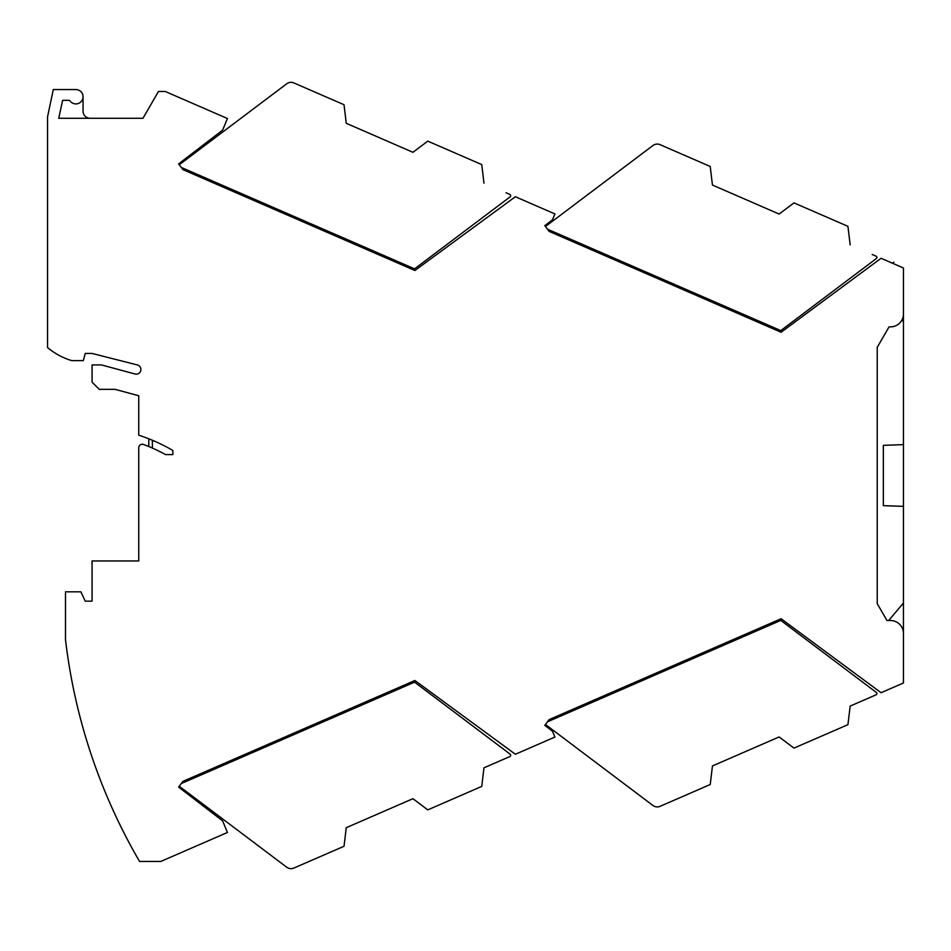 <?xml version="1.0" encoding="UTF-8"?>
<svg xmlns="http://www.w3.org/2000/svg" width="951" height="951" viewBox="0 0 951 951"><rect width="100%" height="100%" fill="white"/><g stroke="black" fill="none" stroke-linecap="round" stroke-linejoin="round"><path stroke-width="1.43" d="M181.272 783.565L179.264 786.239L286.715 867.217A7.18 7.18 65.1 0 0 293.895 868.061L344.024 846.271L346.259 827.691L412.948 798.697L427.772 809.872L481.741 786.418L483.964 767.826L509.807 756.592A1.438 1.438 -114.9 0 0 510.105 754.131L414.577 682.152L181.272 783.565L182.937 781.365L178.61 787.095L222.629 820.879L227.432 832.482L160.826 861.44L139.547 861.44A574.428 574.428 0 0 1 65.5 639.678L65.5 591.819L80.894 591.819L85.245 601.151L92.069 601.151L92.069 560.947L138.739 560.947L138.739 447.85L138.739 552.816M271.57 744.312L270.31 743.373M307.518 728.692L306.258 727.741M284.813 738.558L283.553 737.607M409.287 684.458L408.015 683.496M318.989 723.711L320.665 721.476M275.231 858.563L286.715 867.217M344.024 846.271L293.895 868.061M412.948 798.697L346.259 827.691M506.015 758.244L483.964 767.826M547.467 721.809L545.458 724.484L652.909 805.461A7.18 7.18 65.1 0 0 660.101 806.317L710.231 784.516L712.454 765.935L779.142 736.954L793.966 748.116L847.935 724.662L850.17 706.082L876.014 694.848A1.438 1.438 -114.9 0 0 876.299 692.387L780.783 620.409L547.467 721.809L549.131 719.61L544.804 725.351L552.519 731.26L554.92 737.061L515.371 754.262L414.909 680.5L182.937 781.365M637.776 682.568L636.516 681.617M673.712 666.936L672.452 665.997M651.007 676.803L649.759 675.864M775.481 622.703L774.209 621.74M685.184 661.955L686.86 659.721M641.438 796.807L652.909 805.461M710.231 784.516L660.101 806.317M779.142 736.954L712.454 765.935M872.21 696.501L850.17 706.082M549.131 719.61L781.104 618.744L881.078 692.72L903.45 682.996L903.45 633.473A12.922 12.922 27 0 0 890.528 620.539L886.986 620.539L877.238 603.671L877.238 347.329L889.054 326.871L890.528 326.871A12.922 12.922 157.7 0 0 903.45 313.937L903.45 268.004L881.078 258.28L781.104 332.256L549.131 231.39L544.804 225.649L552.519 219.74L554.92 213.939L515.371 196.738L414.909 270.5L182.937 169.635L178.61 163.905L222.629 130.121L227.432 118.518L165.224 91.474L158.46 91.474L142.983 118.281L58.724 118.281L62.623 100.331L68.864 100.331A1.438 1.438 180 0 1 70.029 100.925A7.18 7.18 180 0 0 82.25 100.01A7.18 7.18 180 0 0 75.866 89.56L53.292 89.56L47.55 116.842L47.55 347.567A68.21 68.21 0 0 0 71.765 360.619L83.319 360.619L85.245 353.439L92.069 353.439L137.384 364.958A4.672 4.672 180 0 1 140.748 370.664A4.672 4.672 180 0 1 135.006 373.993L101.46 364.922L92.069 364.922L92.069 382.159L99.249 389.339L115.047 389.339L138.739 395.735L138.739 435.189A174.485 174.485 0 0 1 172.844 450.465L172.844 454.602L165.593 454.602A167.305 167.305 0 0 0 143.589 444.486A3.59 3.59 0 0 0 138.739 447.85M92.069 601.151L85.245 601.151M901.489 320.784L903.45 320.784L903.45 313.937M903.45 320.784L903.45 444.64L883.348 445.341L883.348 505.659L903.45 506.36L903.45 444.64M903.45 506.36L903.45 633.473M888.686 620.539L903.45 602.946M90.226 118.281A7.18 7.18 180 0 1 83.046 111.101L83.046 96.74M182.937 169.635L179.264 164.761L286.715 83.783A7.18 7.18 113.5 0 1 293.895 82.939L344.024 104.729L293.895 82.939M549.131 231.39L545.458 226.516L652.909 145.539A7.18 7.18 113.5 0 1 660.101 144.683L710.231 166.484L660.101 144.683M148.796 438.803L148.796 446.542M152.386 448.076L152.386 440.967L154.038 440.967M673.712 284.064L672.452 285.003M651.007 274.197L649.759 275.136M774.209 329.26L775.481 328.297M686.86 291.279L685.184 289.045M872.21 254.499L876.014 256.152A1.438 1.438 -66.5 0 1 876.299 258.613L780.783 330.591L547.467 229.191M850.17 244.918L847.935 226.338L793.966 202.884L779.142 214.046L712.454 185.065L779.142 214.046M712.454 185.065L710.231 166.484M636.516 269.383L637.776 268.432M307.518 222.308L306.258 223.259M284.813 212.442L283.553 213.393M408.015 267.504L409.287 266.542M320.665 229.524L318.989 227.289M506.015 192.756L509.807 194.408A1.438 1.438 -66.5 0 1 510.105 196.869L414.577 268.848L181.272 167.435M483.964 183.174L481.741 164.582L427.772 141.128L412.948 152.303L346.259 123.309L412.948 152.303M346.259 123.309L344.024 104.729M270.31 207.627L271.57 206.688M893.892 262.203L892.525 263.249"/></g></svg>
